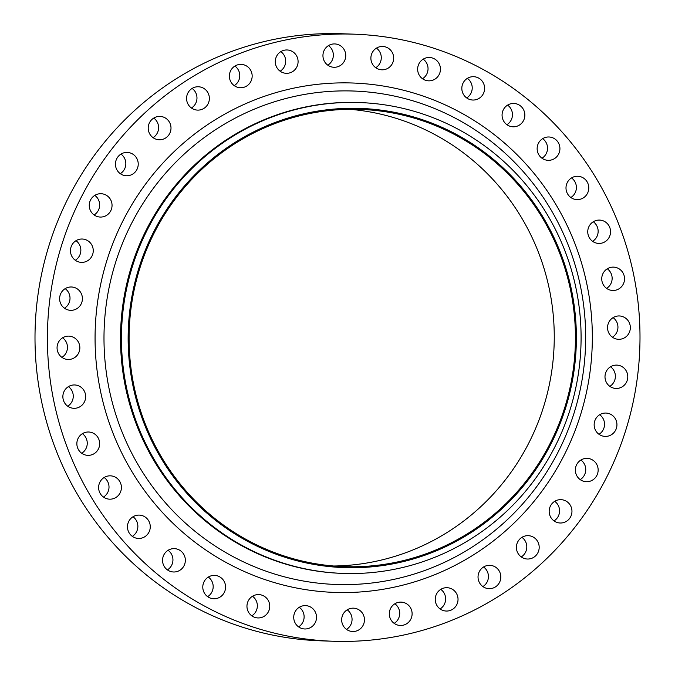 <?xml version="1.0" encoding="UTF-8"?>
<svg xmlns="http://www.w3.org/2000/svg" width="675" height="675" viewBox="0 0 675 675"><rect width="100%" height="100%" fill="white"/><g stroke="black" fill="none" stroke-linecap="round" stroke-linejoin="round"><path stroke-width="1.01" d="M234.908 66.057A11.678 11.399 -88 0 1 234.225 85.641M241.152 87.742A11.678 11.399 92 0 0 252.163 76.056A11.678 11.399 92 0 0 240.384 64.387A11.678 11.399 92 0 0 229.373 76.072A11.678 11.399 92 0 0 241.152 87.742M192.113 88.433A11.678 11.399 -88 0 1 191.43 108.017M198.366 110.109A11.678 11.399 92 0 0 209.368 98.432A11.678 11.399 92 0 0 197.589 86.763A11.678 11.399 92 0 0 186.578 98.449A11.678 11.399 92 0 0 198.366 110.109M153.748 118.074A11.678 11.399 -88 0 1 153.065 137.658M160 139.759A11.678 11.399 92 0 0 171.003 128.073A11.678 11.399 92 0 0 159.224 116.412A11.678 11.399 92 0 0 148.213 128.098A11.678 11.399 92 0 0 160 139.759M120.977 154.094A11.678 11.399 -88 0 1 120.293 173.678M127.221 175.77A11.678 11.399 92 0 0 138.232 164.093A11.678 11.399 92 0 0 126.453 152.423A11.678 11.399 92 0 0 115.442 164.109A11.678 11.399 92 0 0 127.221 175.77M94.795 195.379A11.678 11.399 -88 0 1 94.112 214.962M101.039 217.063A11.678 11.399 92 0 0 112.05 205.377A11.678 11.399 92 0 0 100.263 193.717A11.678 11.399 92 0 0 89.26 205.403A11.678 11.399 92 0 0 101.039 217.063M75.997 240.697A11.678 11.399 -88 0 1 75.313 260.272M82.24 262.373A11.678 11.399 92 0 0 93.251 250.695A11.678 11.399 92 0 0 81.472 239.026A11.678 11.399 92 0 0 70.462 250.712A11.678 11.399 92 0 0 82.24 262.373M65.154 288.647A11.678 11.399 -88 0 1 64.471 308.23M71.398 310.331A11.678 11.399 92 0 0 82.409 298.645A11.678 11.399 92 0 0 70.63 286.985A11.678 11.399 92 0 0 59.619 298.662A11.678 11.399 92 0 0 71.398 310.331M62.598 337.787A11.678 11.399 -88 0 1 61.914 357.37M68.842 359.471A11.678 11.399 92 0 0 79.853 347.785A11.678 11.399 92 0 0 68.074 336.125A11.678 11.399 92 0 0 57.063 347.811A11.678 11.399 92 0 0 68.842 359.471M68.403 386.623A11.678 11.399 -88 0 1 67.719 406.207M74.655 408.308A11.678 11.399 92 0 0 85.657 396.622A11.678 11.399 92 0 0 73.879 384.961A11.678 11.399 92 0 0 62.868 396.647A11.678 11.399 92 0 0 74.655 408.308M82.401 433.671A11.678 11.399 -88 0 1 81.709 453.254M88.644 455.355A11.678 11.399 92 0 0 99.655 443.669A11.678 11.399 92 0 0 87.868 432.008A11.678 11.399 92 0 0 76.857 443.686A11.678 11.399 92 0 0 88.644 455.355M104.153 477.495A11.678 11.399 -88 0 1 103.469 497.078M110.396 499.179A11.678 11.399 92 0 0 121.407 487.493A11.678 11.399 92 0 0 109.628 475.833A11.678 11.399 92 0 0 98.617 487.51A11.678 11.399 92 0 0 110.396 499.179M133.009 516.772A11.678 11.399 -88 0 1 132.325 536.355M139.252 538.456A11.678 11.399 92 0 0 150.263 526.77A11.678 11.399 92 0 0 138.485 515.101A11.678 11.399 92 0 0 127.474 526.787A11.678 11.399 92 0 0 139.252 538.456M168.083 550.302A11.678 11.399 -88 0 1 167.4 569.886M174.336 571.987A11.678 11.399 92 0 0 185.347 560.301A11.678 11.399 92 0 0 173.559 548.632A11.678 11.399 92 0 0 162.548 560.317A11.678 11.399 92 0 0 174.336 571.987M208.322 577.066A11.678 11.399 -88 0 1 207.638 596.649M214.574 598.75A11.678 11.399 92 0 0 225.577 587.064A11.678 11.399 92 0 0 213.798 575.404A11.678 11.399 92 0 0 202.787 587.081A11.678 11.399 92 0 0 214.574 598.75M252.501 596.261A11.678 11.399 -88 0 1 251.809 615.836M258.744 617.937A11.678 11.399 92 0 0 269.755 606.26A11.678 11.399 92 0 0 257.968 594.591A11.678 11.399 92 0 0 246.957 606.277A11.678 11.399 92 0 0 258.744 617.937M299.261 607.289A11.678 11.399 -88 0 1 298.578 626.873M305.513 628.973A11.678 11.399 92 0 0 316.516 617.288A11.678 11.399 92 0 0 304.737 605.618A11.678 11.399 92 0 0 293.726 617.304A11.678 11.399 92 0 0 305.513 628.973M347.203 609.82A11.678 11.399 -88 0 1 346.52 629.404M353.447 631.505A11.678 11.399 92 0 0 364.458 619.819A11.678 11.399 92 0 0 352.671 608.158A11.678 11.399 92 0 0 341.668 619.844A11.678 11.399 92 0 0 353.447 631.505M394.858 603.788A11.678 11.399 -88 0 1 394.166 623.371M401.102 625.472A11.678 11.399 92 0 0 412.113 613.786A11.678 11.399 92 0 0 400.326 602.117A11.678 11.399 92 0 0 389.315 613.803A11.678 11.399 92 0 0 401.102 625.472M440.775 589.359A11.678 11.399 -88 0 1 440.092 608.943M447.027 611.044A11.678 11.399 92 0 0 458.03 599.358A11.678 11.399 92 0 0 446.251 587.697A11.678 11.399 92 0 0 435.24 599.383A11.678 11.399 92 0 0 447.027 611.044M483.57 566.983A11.678 11.399 -88 0 1 482.887 586.567M489.814 588.667A11.678 11.399 92 0 0 500.825 576.982A11.678 11.399 92 0 0 489.046 565.321A11.678 11.399 92 0 0 478.035 577.007A11.678 11.399 92 0 0 489.814 588.667M521.935 537.342A11.678 11.399 -88 0 1 521.252 556.926M528.179 559.027A11.678 11.399 92 0 0 539.19 547.341A11.678 11.399 92 0 0 527.411 535.672A11.678 11.399 92 0 0 516.4 547.358A11.678 11.399 92 0 0 528.179 559.027M554.707 501.322A11.678 11.399 -88 0 1 554.023 520.906M560.959 523.007A11.678 11.399 92 0 0 571.961 511.321A11.678 11.399 92 0 0 560.183 499.66A11.678 11.399 92 0 0 549.172 511.346A11.678 11.399 92 0 0 560.959 523.007M580.888 460.038A11.678 11.399 -88 0 1 580.205 479.621M587.14 481.714A11.678 11.399 92 0 0 598.151 470.036A11.678 11.399 92 0 0 586.364 458.367A11.678 11.399 92 0 0 575.353 470.053A11.678 11.399 92 0 0 587.14 481.714M599.687 414.728A11.678 11.399 -88 0 1 599.003 434.303M605.939 436.404A11.678 11.399 92 0 0 616.942 424.727A11.678 11.399 92 0 0 605.163 413.058A11.678 11.399 92 0 0 594.152 424.744A11.678 11.399 92 0 0 605.939 436.404M610.529 366.77A11.678 11.399 -88 0 1 609.846 386.353M616.781 388.454A11.678 11.399 92 0 0 627.784 376.768A11.678 11.399 92 0 0 616.005 365.108A11.678 11.399 92 0 0 604.994 376.785A11.678 11.399 92 0 0 616.781 388.454M613.086 317.63A11.678 11.399 -88 0 1 612.402 337.213M619.338 339.306A11.678 11.399 92 0 0 630.34 327.628A11.678 11.399 92 0 0 618.562 315.959A11.678 11.399 92 0 0 607.551 327.645A11.678 11.399 92 0 0 619.338 339.306M607.281 268.793A11.678 11.399 -88 0 1 606.597 288.377M613.524 290.478A11.678 11.399 92 0 0 624.535 278.792A11.678 11.399 92 0 0 612.757 267.123A11.678 11.399 92 0 0 601.746 278.809A11.678 11.399 92 0 0 613.524 290.478M593.291 221.746A11.678 11.399 -88 0 1 592.599 241.329M599.535 243.43A11.678 11.399 92 0 0 610.546 231.744A11.678 11.399 92 0 0 598.759 220.084A11.678 11.399 92 0 0 587.748 231.761A11.678 11.399 92 0 0 599.535 243.43M571.531 177.922A11.678 11.399 -88 0 1 570.847 197.505M577.783 199.606A11.678 11.399 92 0 0 588.786 187.92A11.678 11.399 92 0 0 577.007 176.259A11.678 11.399 92 0 0 565.996 187.937A11.678 11.399 92 0 0 577.783 199.606M542.675 138.645A11.678 11.399 -88 0 1 541.991 158.228M548.927 160.329A11.678 11.399 92 0 0 559.929 148.643A11.678 11.399 92 0 0 548.151 136.983A11.678 11.399 92 0 0 537.14 148.66A11.678 11.399 92 0 0 548.927 160.329M507.6 105.114A11.678 11.399 -88 0 1 506.917 124.698M513.844 126.799A11.678 11.399 92 0 0 524.855 115.113A11.678 11.399 92 0 0 513.067 103.452A11.678 11.399 92 0 0 502.065 115.138A11.678 11.399 92 0 0 513.844 126.799M467.362 78.351A11.678 11.399 -88 0 1 466.678 97.934M473.605 100.035A11.678 11.399 92 0 0 484.616 88.349A11.678 11.399 92 0 0 472.829 76.688A11.678 11.399 92 0 0 461.827 88.366A11.678 11.399 92 0 0 473.605 100.035M423.191 59.164A11.678 11.399 -88 0 1 422.499 78.739M429.435 80.84A11.678 11.399 92 0 0 440.446 69.162A11.678 11.399 92 0 0 428.659 57.493A11.678 11.399 92 0 0 417.648 69.179A11.678 11.399 92 0 0 429.435 80.84M376.422 48.127A11.678 11.399 -88 0 1 375.739 67.711M382.666 69.812A11.678 11.399 92 0 0 393.677 58.126A11.678 11.399 92 0 0 381.898 46.465A11.678 11.399 92 0 0 370.887 58.151A11.678 11.399 92 0 0 382.666 69.812M280.834 51.629A11.678 11.399 -88 0 1 280.142 71.213M287.077 73.313A11.678 11.399 92 0 0 298.088 61.628A11.678 11.399 92 0 0 286.301 49.967A11.678 11.399 92 0 0 275.29 61.653A11.678 11.399 92 0 0 287.077 73.313M328.48 45.596A11.678 11.399 -88 0 1 327.797 65.18M334.733 67.272A11.678 11.399 92 0 0 345.743 55.595A11.678 11.399 92 0 0 333.956 43.926A11.678 11.399 92 0 0 322.945 55.612A11.678 11.399 92 0 0 334.733 67.272M359.876 567.599A229.736 224.117 -88 0 1 128.267 346.216A229.736 224.117 -88 0 1 344.638 108.43A229.736 224.117 -88 0 1 576.248 329.813A229.736 224.117 -88 0 1 359.876 567.599M359.083 573.404A235.575 229.812 -88 0 1 343.043 573.413A235.575 229.812 -88 0 1 121.449 338.175A235.575 229.812 -88 0 1 343.465 102.566A235.575 229.812 -88 0 1 359.505 102.549A235.575 229.812 -88 0 1 581.091 337.787A235.575 229.812 -88 0 1 359.083 573.404M343.043 573.413L342.098 573.379A235.575 229.812 -88 0 1 120.513 338.141A235.575 229.812 -88 0 1 342.52 102.532A235.575 229.812 -88 0 1 358.568 102.516L359.505 102.549M353.767 641.233A303.716 296.291 -88 0 1 333.087 641.25A303.716 296.291 -88 0 1 47.402 337.964A303.716 296.291 -88 0 1 333.636 34.197A303.716 296.291 -88 0 1 354.316 34.18A303.716 296.291 -88 0 1 640.001 337.466A303.716 296.291 -88 0 1 353.767 641.233M333.087 641.25L320.684 640.82A303.716 296.291 -88 0 1 34.999 337.534A303.716 296.291 -88 0 1 321.233 33.767A303.716 296.291 -88 0 1 341.913 33.75L354.316 34.18M349.658 109.283A228.766 223.163 -88 0 1 554.192 342.52A228.766 223.163 -88 0 1 338.664 565.886A228.766 223.163 -88 0 1 333.686 566.013M344.672 109.409A228.766 223.163 -88 0 1 360.248 109.392A228.766 223.163 -88 0 1 575.429 337.829A228.766 223.163 -88 0 1 359.843 566.629A228.766 223.163 -88 0 1 344.267 566.637A228.766 223.163 -88 0 1 129.085 338.2A228.766 223.163 -88 0 1 344.672 109.409M353.017 584.466A246.873 240.84 92 0 0 585.537 328.944A246.873 240.84 92 0 0 336.648 91.041A246.873 240.84 92 0 0 104.127 346.57A246.873 240.84 92 0 0 353.017 584.466M335.256 83.025A254.863 248.628 -88 0 1 592.194 328.615A254.863 248.628 -88 0 1 352.148 592.405A254.863 248.628 -88 0 1 95.209 346.815A254.863 248.628 -88 0 1 335.256 83.025"/></g></svg>
